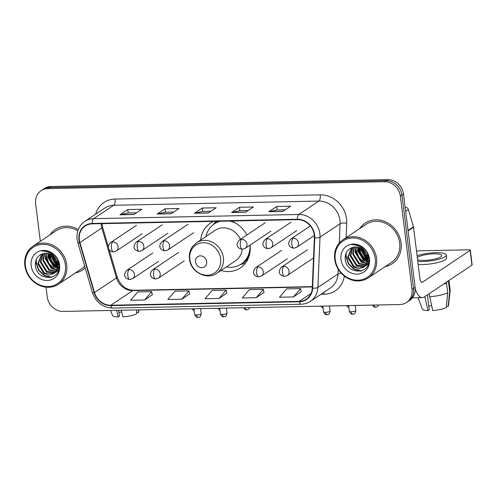 <?xml version="1.0" encoding="UTF-8"?>
<svg xmlns="http://www.w3.org/2000/svg" width="497" height="497" viewBox="0 0 497 497"><rect width="100%" height="100%" fill="white"/><g stroke="black" fill="none" stroke-linecap="round" stroke-linejoin="round"><path stroke-width="0.75" d="M220.979 270.48A26.95 23.881 -123.7 0 0 240.355 267.939A26.95 23.881 -123.7 0 0 250.053 245.102M246.879 234.994A26.95 23.881 -123.7 0 0 231.13 221.01M213.586 221.37A26.95 23.881 -123.7 0 0 210.424 223.11A26.95 23.881 -123.7 0 0 200.645 240.032M46.047 287.185L47.271 296.976A15.252 13.518 -123.7 0 0 63.063 311.433L399.88 304.531A15.252 13.518 -123.7 0 0 406.515 302.48L409.652 300.387A15.252 13.518 -123.7 0 0 415.138 287.415L403.508 194.072A15.252 13.518 -123.7 0 0 387.716 179.616L50.899 186.518A15.252 13.518 -123.7 0 0 44.264 188.568L42.699 189.618A15.252 13.518 -123.7 0 1 49.333 187.562A15.252 13.518 -123.7 0 0 42.699 189.618L41.127 190.662A15.252 13.518 -123.7 0 0 35.641 203.633L40.338 241.306M406.515 302.48A15.252 13.518 -123.7 0 0 412.001 289.509L400.377 196.166A15.252 13.518 -123.7 0 0 384.585 181.709L386.15 180.666L49.333 187.562L386.15 180.666A15.252 13.518 -123.7 0 1 401.943 195.116A15.252 13.518 -123.7 0 0 386.15 180.666L387.716 179.616M412.001 289.509L413.566 288.459L401.943 195.116L413.566 288.459A15.252 13.518 -123.7 0 1 408.08 301.43A15.252 13.518 -123.7 0 0 413.566 288.459L415.138 287.415M75.351 272.952A24.409 21.632 -123.7 0 0 82.459 270.045A24.409 21.632 -123.7 0 0 85.18 267.84A24.409 21.632 -123.7 0 1 82.459 270.045A24.409 21.632 -123.7 0 1 75.351 272.952M49.178 253.849A24.409 21.632 -123.7 0 0 50.582 257.384A24.409 21.632 -123.7 0 1 49.178 253.849M56.093 265.069A24.409 21.632 -123.7 0 0 57.714 266.535A24.409 21.632 -123.7 0 1 56.093 265.069M58.255 266.97A24.409 21.632 -123.7 0 0 59.025 267.554A24.409 21.632 -123.7 0 1 58.255 266.97M385.187 266.609A24.409 21.632 -123.7 0 0 392.295 263.696A24.409 21.632 -123.7 0 0 401.073 242.94A24.409 21.632 -123.7 0 0 365.189 223.097A24.409 21.632 -123.7 0 0 359.772 228.545A24.409 21.632 -123.7 0 1 365.189 223.097L365.189 223.097A24.409 21.632 -123.7 0 1 401.073 242.94A24.409 21.632 -123.7 0 1 392.295 263.696A24.409 21.632 -123.7 0 1 385.187 266.609M359.014 247.506A24.409 21.632 -123.7 0 0 360.418 251.035A24.409 21.632 -123.7 0 1 359.014 247.506M365.929 258.72A24.409 21.632 -123.7 0 0 367.55 260.186A24.409 21.632 -123.7 0 1 365.929 258.72M368.091 260.621A24.409 21.632 -123.7 0 0 368.861 261.205A24.409 21.632 -123.7 0 1 368.091 260.621M79.327 239.883A16.271 14.419 56.3 0 1 85.18 226.042A16.271 14.419 56.3 0 1 92.262 223.855L297.423 219.649A16.271 14.419 56.3 0 1 314.377 237.802L312.253 288.086A16.271 14.419 56.3 0 1 306.289 299.188A16.271 14.419 56.3 0 1 299.213 301.375L110.781 305.239A16.271 14.419 56.3 0 1 94.505 292.547L79.899 242.604A16.271 14.419 56.3 0 1 79.327 239.883M78.961 239.889A16.681 14.78 -123.7 0 0 79.539 242.679L94.144 292.621A16.681 14.78 -123.7 0 0 110.831 305.63L299.262 301.766A16.681 14.78 -123.7 0 0 312.632 288.148L314.756 237.864A16.681 14.78 -123.7 0 0 297.374 219.258L92.212 223.464A16.681 14.78 -123.7 0 0 78.961 239.889M282.799 211.461L290.633 206.224L276.68 206.51L268.84 211.747L282.799 211.461M285.346 209.759L277.059 209.927L269.119 211.623A4.069 1.64 88.8 0 0 268.84 211.747M277.102 209.927L276.68 206.51M245.58 212.219L253.414 206.988L239.461 207.274L231.621 212.505L245.58 212.219M248.133 210.517L239.84 210.691L231.9 212.387A4.069 1.64 88.8 0 0 231.621 212.505M239.883 210.685L239.461 207.274M133.929 214.511L141.763 209.274L127.81 209.56L119.97 214.797L133.929 214.511M136.476 212.803L128.189 212.977L120.249 214.673A4.069 1.64 88.8 0 0 119.97 214.797M128.232 212.977L127.81 209.56M171.142 213.747L178.982 208.516L165.023 208.802L157.189 214.033L171.142 213.747M173.695 212.045L165.408 212.213L157.468 213.909A4.069 1.64 88.8 0 0 157.189 214.033M165.451 212.213L165.023 208.802M208.361 212.983L216.201 207.752L202.242 208.038L194.408 213.269L208.361 212.983M210.914 211.281L202.627 211.449L194.687 213.151A4.069 1.64 88.8 0 0 194.408 213.269M202.67 211.449L202.242 208.038M78.284 229.527A24.409 21.632 -123.7 0 0 55.353 229.446A24.409 21.632 -123.7 0 0 49.936 234.895A24.409 21.632 -123.7 0 1 55.353 229.446A24.409 21.632 -123.7 0 1 78.284 229.527M384.585 181.709L47.762 188.612A15.252 13.518 -123.7 0 0 41.127 190.662M293.447 296.945L300.555 288.589L286.601 288.875L279.488 297.231L293.447 296.945L301.194 291.714M181.79 299.231L188.903 290.875L174.944 291.161L167.837 299.517L181.79 299.231L189.543 294M144.577 299.989L151.684 291.64L137.731 291.925L130.618 300.275L144.577 299.989L152.324 294.764M256.228 297.703L263.335 289.353L249.382 289.639L242.269 297.989L256.228 297.703L263.975 292.472M219.009 298.467L226.123 290.118L212.163 290.403L205.056 298.753L219.009 298.467L226.756 293.236M226.123 290.118L226.769 293.286M188.903 290.875L189.55 294.05M151.684 291.64L152.337 294.814M263.335 289.353L263.988 292.522M300.555 288.589L301.207 291.764M121.697 311.861A10.17 2.317 -7.1 0 0 118.969 312.57M116.665 310.333L118.211 316.956L119.417 316.154L118.69 310.29M110.614 310.457L112.459 315.365A13.22 3.013 -7.1 0 0 118.211 316.956M136.83 309.923L136.426 313.986A13.22 3.013 -7.1 0 1 122.865 316.862L121.318 310.24M136.557 312.712L138.39 312.675L138.663 309.88M138.39 312.675A13.22 3.013 -7.1 0 0 138.657 312.104L138.905 309.88M65.399 265.031A21.868 19.377 -123.7 0 0 42.761 244.319A21.868 19.377 -123.7 0 0 25.39 265.852A21.868 19.377 -123.7 0 0 48.023 286.564A21.868 19.377 -123.7 0 0 65.399 265.031M66.722 264.752A22.881 20.278 -123.7 0 0 33.082 246.152A22.881 20.278 -123.7 0 0 24.85 265.609A22.881 20.278 -123.7 0 0 58.491 284.209A22.881 20.278 -123.7 0 0 66.722 264.752M77.812 230.857A22.881 20.278 -123.7 0 0 56.198 230.714L33.082 246.152M58.808 263.547L53.198 256.179M58.59 262.584L56.608 260.807M56.521 260.708L54.409 257.39M57.733 265.914L56.285 265.181L50.247 255.396L50.197 254.253M57.708 265.205L56.906 264.771L50.837 254.563M58.926 268.361L57.975 268.299M57.478 268.225L53.794 266.846L47.755 257.061L47.967 253.52M57.584 267.703L54.415 266.429L48.377 256.645L48.489 253.644M56.882 270.02L51.309 268.504L45.27 258.72L46.072 253.29M57.056 269.61L51.93 268.088L45.892 258.303L46.519 253.308M56.049 271.474L48.818 270.169L42.779 260.385L44.382 253.383M56.273 271.138L49.439 269.753L43.401 259.968L44.786 253.333M58.658 269.635L55.384 272.499M55.043 272.654L46.333 271.828L40.294 262.043L42.872 253.725M58.484 270.231L56.36 271.94M56.664 271.722L55.664 272.238M55.31 272.381L46.954 271.412L40.916 261.627L43.233 253.625M56.739 261.229A11.493 10.182 -123.7 0 0 43.022 253.687C37.884 255.365 35.33 259.086 35.349 264.839C36.045 281.942 61.777 281.153 59.006 264.87C58.429 260.26 56.236 256.489 52.421 253.557C49.079 251.271 45.569 250.413 41.897 250.997C49.24 251.165 54.185 254.576 56.739 261.229L57.59 264.106L57.074 269.548L53.943 273.549L49.029 275.009L43.842 273.487L37.803 263.702L41.748 254.091M58.211 263.69L57.702 269.132L53.875 273.598M54.179 273.381L44.463 273.077L38.424 263.292L41.972 254.01M50.259 253.116L50.365 252.327M50.824 253.47L50.893 252.6M48.781 252.358L48.892 251.991M31.156 265.733A15.562 13.792 -123.7 0 0 47.265 280.476A15.562 13.792 -123.7 0 0 59.628 265.149A15.562 13.792 -123.7 0 0 43.519 250.407A15.562 13.792 -123.7 0 0 31.156 265.733M48.675 253.694A22.881 20.278 -123.7 0 0 57.677 267.044M58.18 267.423A22.881 20.278 -123.7 0 0 58.863 267.908M58.491 284.209L81.607 268.778A22.881 20.278 -123.7 0 0 84.689 266.175M51.837 277.227L44.32 275.307L38.847 269.97L36.318 262.627L36.343 259.322M56.018 269.529L54.272 268.66L48.799 263.323L46.271 255.986L46.196 254.371M46.482 251.532L46.581 251.066M57.621 267.467L51.29 261.664L48.706 253.706M59.037 265.212L58.329 264.758M57.609 264.23L51.657 255.036M51.408 253.861L51.259 252.811M51.11 277.45L44.009 275.512L38.536 270.175L36.008 262.838L35.964 260.266M54.695 269.268L48.489 263.534L45.923 255.818M45.917 253.681L45.948 253.284M57.18 267.603L50.98 261.869L48.414 254.153M57.671 264.715L51.234 254.781M51.023 253.594L50.911 252.613M206.677 261.633A6.101 5.405 -123.7 0 0 200.359 255.849A6.101 5.405 -123.7 0 0 195.514 261.857A6.101 5.405 -123.7 0 0 201.832 267.641A6.101 5.405 -123.7 0 0 206.677 261.633M240.436 239.293A18.308 16.221 -123.7 0 0 215.226 230.297L196.445 242.84L192.575 246.524C189.978 250.14 188.941 254.278 189.469 258.937C190.519 271.94 206.827 280.625 216.773 273.288A18.308 16.221 -123.7 0 0 223.358 257.719A18.308 16.221 -123.7 0 0 196.445 242.84M236.261 223.513A24.154 21.402 -123.7 0 0 229.533 221.041M220.264 221.233A24.154 21.402 -123.7 0 0 214.331 223.867A24.154 21.402 -123.7 0 0 205.963 236.485M219.27 221.252A24.154 21.402 -123.7 0 0 215.114 223.346L214.331 223.867M226.29 266.932A24.154 21.402 -123.7 0 0 241.151 264.044L241.933 263.522A24.154 21.402 -123.7 0 0 249.991 252.165M241.151 264.044A24.154 21.402 -123.7 0 0 249.991 245.145M216.773 273.288L235.553 260.751A18.308 16.221 -123.7 0 0 242.194 249.258M245.45 263.155A26.44 23.434 56.3 0 1 244.064 263.596L240.076 264.708M213.3 224.607L215.86 221.351A26.44 23.434 56.3 0 1 215.878 221.32M405.229 207.858L405.832 207.46L405.179 207.473M415.231 288.44A20.34 8.2 88.8 0 0 422.313 297.616A20.34 8.2 88.8 0 0 424.345 296.933L471.951 265.143L470.119 250.407L422.506 282.19A5.082 2.05 -91.2 0 1 421.996 282.364A5.082 2.05 -91.2 0 1 419.934 278.587L413.535 227.216L408.093 230.857M470.119 250.407A2.541 0.578 -7.1 0 0 470.317 250.14L472.15 264.876A2.541 0.578 172.9 0 1 471.951 265.143M470.317 250.14A2.541 0.578 -7.1 0 0 468.77 249.798L419.456 250.811A2.541 0.578 -7.1 0 0 416.542 251.314M405.832 207.46A2.541 2.255 56.3 0 1 408.372 209.442L413.448 226.794A2.541 2.255 56.3 0 1 413.535 227.216M417.579 259.651A12.711 2.901 -7.1 0 0 424.233 260.385A12.711 2.901 -7.1 0 0 441.746 255.545A12.711 2.901 -7.1 0 0 434.03 253.843A12.711 2.901 -7.1 0 0 417.306 257.489M431.533 305.518A10.17 2.317 -7.1 0 0 428.805 306.227M424.798 296.628L428.047 310.613L429.253 309.805L427.395 294.895M418.17 264.385A17.289 3.945 -7.1 0 0 422.835 264.51A17.289 3.945 -7.1 0 0 446.654 257.924L446.287 254.98A17.289 3.945 -7.1 0 0 435.794 252.669A17.289 3.945 -7.1 0 0 417.089 255.707M417.797 261.434A17.289 3.945 -7.1 0 0 422.469 261.559A17.289 3.945 -7.1 0 0 446.287 254.98M443.33 284.253A16.78 3.827 -7.1 0 0 446.511 283.004L447.735 292.832L446.263 307.637A13.22 3.013 -7.1 0 1 432.701 310.513L429.104 293.752M445.157 283.029L446.511 283.004M446.393 306.363L448.219 306.326L449.692 291.522L448.468 281.693L447.12 281.724M448.468 281.693A16.78 3.827 -7.1 0 0 448.965 280.588A16.78 3.827 -7.1 0 0 448.953 280.501M429.47 296.703A16.78 3.827 -7.1 0 0 447.735 292.832M449.692 291.522A16.78 3.827 -7.1 0 0 450.189 290.621A16.78 3.827 -7.1 0 0 450.189 290.41L448.965 280.588M418.039 297.703L422.295 309.022A13.22 3.013 -7.1 0 0 428.047 310.613M448.219 306.326A13.22 3.013 -7.1 0 0 448.493 305.754L450.189 290.621M375.235 258.682A21.868 19.377 -123.7 0 0 352.597 237.97A21.868 19.377 -123.7 0 0 335.226 259.502A21.868 19.377 -123.7 0 0 357.859 280.221A21.868 19.377 -123.7 0 0 375.235 258.682M376.552 258.403A22.881 20.278 -123.7 0 0 342.918 239.802A22.881 20.278 -123.7 0 0 334.686 259.26A22.881 20.278 -123.7 0 0 368.327 277.86A22.881 20.278 -123.7 0 0 376.552 258.403M368.327 277.86L391.443 262.428A22.881 20.278 -123.7 0 0 399.675 242.971A22.881 20.278 -123.7 0 0 366.034 224.364L342.918 239.802M368.644 257.197L363.034 249.829M368.426 256.235L366.444 254.458M366.357 254.358L364.245 251.041M367.569 259.564L366.121 258.838L360.083 249.053L360.033 247.904M367.544 258.856L366.743 258.421L360.673 248.214M368.762 262.012L367.811 261.95M367.314 261.876L363.63 260.496L357.591 250.712L357.803 247.171M367.42 261.36L364.251 260.08L358.213 250.295L358.325 247.295M366.718 263.671L361.145 262.161L355.1 252.377L355.908 246.941M366.892 263.261L361.766 261.745L355.728 251.96L356.355 246.966M365.885 265.125L358.654 263.82L352.615 254.035L354.218 247.04M366.109 264.789L359.275 263.404L353.237 253.619L354.622 246.99M368.494 263.286L365.22 266.15M364.879 266.305L356.169 265.479L350.124 255.694L352.708 247.376M368.32 263.888L366.196 265.591M366.5 265.373L365.5 265.889M365.146 266.032L356.79 265.063L350.752 255.278L353.063 247.276M366.575 254.88A11.493 10.182 -123.7 0 0 352.858 247.338C347.72 249.016 345.16 252.737 345.185 258.496C345.881 275.593 371.613 274.804 368.842 258.521C368.265 253.911 366.072 250.14 362.257 247.208C358.915 244.922 355.405 244.07 351.733 244.648C359.076 244.822 364.021 248.233 366.575 254.88L367.42 257.757L366.91 263.199L363.779 267.206L358.865 268.66L353.678 267.144L347.639 257.359L351.584 247.748M368.047 257.34L367.531 262.783L363.705 267.249M364.015 267.038L354.299 266.727L348.26 256.943L351.808 247.661M360.095 246.773L360.201 245.984M360.66 247.121L360.723 246.257M358.617 246.009L358.728 245.648M340.992 259.384A15.562 13.792 -123.7 0 0 357.101 274.127A15.562 13.792 -123.7 0 0 369.464 258.8A15.562 13.792 -123.7 0 0 353.355 244.064A15.562 13.792 -123.7 0 0 340.992 259.384M358.511 247.351A22.881 20.278 -123.7 0 0 367.507 260.701M368.016 261.08A22.881 20.278 -123.7 0 0 368.699 261.565M361.673 270.877L354.156 268.958L348.683 263.621L346.154 256.278L346.179 252.973M365.854 263.186L364.108 262.31L358.635 256.974L356.107 249.637L356.032 248.028M356.318 245.183L356.417 244.723M367.457 261.118L361.126 255.315L358.542 247.357M368.873 258.862L368.165 258.409M367.445 257.881L361.493 248.686M361.244 247.512L361.095 246.462M360.946 271.101L353.845 269.163L348.372 263.832L345.837 256.489L345.8 253.917M364.525 262.919L358.325 257.185L355.759 249.469M355.753 247.338L355.784 246.941M367.016 261.26L360.816 255.52L358.25 247.81M367.507 258.372L361.071 248.438M360.859 247.251L360.747 246.27M50.899 186.518L47.762 188.612M403.508 194.072L400.377 196.166M101.152 223.675A16.271 14.419 -123.7 0 0 101.276 225.228A16.271 14.419 -123.7 0 0 101.842 227.955L116.447 277.898A16.271 14.419 -123.7 0 0 132.73 290.583L312.302 286.906M95.586 214.207A25.422 22.533 56.3 0 1 115.062 199.055L320.223 194.849A5.082 2.05 -91.2 0 1 318.875 201.074L113.714 205.273A20.34 18.022 -123.7 0 0 104.867 208.007L84.807 221.407A20.34 18.022 56.3 0 1 93.653 218.668A5.082 2.05 88.8 0 0 92.212 223.464M320.223 194.849A25.422 22.533 56.3 0 1 346.539 218.935A25.422 22.533 56.3 0 1 346.72 223.209L346.111 237.672M314.756 237.864A5.082 1.497 2.4 0 0 320.012 237.156L340.072 223.762A20.34 18.022 -123.7 0 0 339.929 220.339A20.34 18.022 -123.7 0 0 318.875 201.074L298.809 214.468A20.34 18.022 56.3 0 1 320.012 237.156L317.887 287.434A20.34 18.022 56.3 0 1 310.426 301.312L330.493 287.918A20.34 18.022 -123.7 0 0 337.948 274.04L338.153 269.15M84.807 221.407C78.961 225.65 76.389 231.59 77.097 239.237L77.793 242.586A5.082 0.789 -16.3 0 0 79.539 242.679M77.793 242.586L92.399 292.528C95.958 302.381 102.711 307.562 112.645 308.084A5.082 2.05 -91.2 0 1 110.831 305.63M299.262 301.766A5.082 2.05 88.8 0 0 301.076 304.22C304.506 304.133 307.624 303.164 310.426 301.312M312.632 288.148A5.082 1.497 2.4 0 0 317.887 287.434L337.948 274.04A5.082 1.497 -177.6 0 1 341.29 273.3M92.399 292.528A5.082 0.789 -16.3 0 0 94.144 292.621M297.374 219.258A5.082 2.05 -91.2 0 1 298.809 214.468L93.653 218.668L113.714 205.273A5.082 2.05 -91.2 0 0 115.062 199.055M344.346 276.102A25.422 22.533 56.3 0 1 324.218 294.261L320.894 294.33M339.258 243.039L340.072 223.762A5.082 1.497 -177.6 0 1 346.72 223.209M323.802 292.385A5.082 2.05 -91.2 0 1 324.218 294.261M299.213 301.375L311.023 293.491M79.899 242.604L101.842 227.955A9.151 1.416 163.7 0 0 102.568 227.092L108.334 246.804M94.505 292.547L116.447 277.898A9.151 1.416 163.7 0 0 117.18 277.028C120.547 285.57 126.033 289.981 133.643 290.279L312.315 286.62M110.781 305.239L132.73 290.583A9.151 3.69 -91.2 0 1 133.643 290.279M208.541 212.865L194.687 213.151M171.322 213.629L157.468 213.909M134.109 214.387L120.249 214.673M245.76 212.101L231.9 212.387M282.979 211.337L269.119 211.623M220.606 258.676A16.817 14.904 -123.7 0 0 203.198 242.741A16.817 14.904 -123.7 0 0 189.835 259.304A16.817 14.904 -123.7 0 0 207.249 275.239A16.817 14.904 -123.7 0 0 220.606 258.676M240.865 264.23A24.378 21.607 -123.7 0 0 248.413 257.986M217.953 221.277A24.378 21.607 -123.7 0 0 214.045 224.06M112.807 241.902A5.082 4.504 -123.7 0 0 110.595 242.586C105.712 247.897 109.421 251.414 113.527 251.898A5.082 2.05 -91.2 0 1 111.458 248.121A5.082 2.05 88.8 0 1 112.807 241.902A5.082 4.504 -123.7 0 1 118.075 246.717A5.082 4.504 -123.7 0 1 116.242 251.041L113.527 251.898M194.128 310.041A3.305 1.336 -91.2 0 1 193.78 308.755M138.582 241.374A5.082 4.504 -123.7 0 0 136.371 242.058C131.488 247.369 135.19 250.886 139.297 251.37A5.082 2.05 -91.2 0 1 137.234 247.593A5.082 2.05 88.8 0 1 138.582 241.374A5.082 4.504 -123.7 0 1 143.844 246.189A5.082 4.504 -123.7 0 1 142.018 250.513L139.297 251.37M219.898 309.513A3.305 1.336 -91.2 0 1 219.556 308.227M164.358 240.846A5.082 4.504 -123.7 0 0 162.146 241.53C157.257 246.841 160.966 250.358 165.072 250.842A5.082 2.05 -91.2 0 1 163.01 247.065A5.082 2.05 88.8 0 1 164.358 240.846A5.082 4.504 -123.7 0 1 169.62 245.661A5.082 4.504 -123.7 0 1 167.787 249.985L165.072 250.842M243.455 307.736L245.332 309.706L246.642 309.948A3.305 1.336 -91.2 0 1 245.325 307.699M241.672 239.262A5.082 4.504 -123.7 0 0 239.461 239.945C234.578 245.257 238.28 248.773 242.393 249.258A5.082 2.05 -91.2 0 1 240.324 245.481A5.082 2.05 88.8 0 1 241.672 239.262A5.082 4.504 -123.7 0 1 246.941 244.077A5.082 4.504 -123.7 0 1 245.108 248.401L242.393 249.258M322.994 307.401A3.305 1.336 -91.2 0 1 322.646 306.115M267.448 238.734A5.082 4.504 -123.7 0 0 265.236 239.417C260.353 244.729 264.056 248.245 268.163 248.73A5.082 2.05 -91.2 0 1 266.1 244.953A5.082 2.05 88.8 0 1 267.448 238.734A5.082 4.504 -123.7 0 1 272.71 243.549A5.082 4.504 -123.7 0 1 270.884 247.873L268.163 248.73M348.764 306.873A3.305 1.336 -91.2 0 1 348.422 305.587M293.218 238.206A5.082 4.504 -123.7 0 0 291.006 238.889C286.123 244.201 289.832 247.717 293.938 248.202A5.082 2.05 -91.2 0 1 291.876 244.425A5.082 2.05 88.8 0 1 293.218 238.206A5.082 4.504 -123.7 0 1 298.486 243.021A5.082 4.504 -123.7 0 1 296.653 247.344L293.938 248.202M372.321 305.096L374.198 307.065L375.508 307.308A3.305 1.336 -91.2 0 1 374.191 305.059M196.688 314.93A3.305 0.752 172.9 0 1 194.681 314.489C196.632 318.596 197.881 317.011 198.03 317.384A3.305 1.336 -91.2 0 1 196.688 314.93A3.305 0.752 172.9 0 0 201.242 313.669L200.608 308.612M129.17 269.542A5.082 4.504 -123.7 0 0 126.959 270.225C122.076 275.537 125.778 279.059 129.885 279.538A5.082 2.05 -91.2 0 1 127.822 275.76A5.082 2.05 88.8 0 1 129.17 269.542A5.082 4.504 -123.7 0 1 134.432 274.356A5.082 4.504 -123.7 0 1 132.606 278.68L129.885 279.538M222.457 314.402A3.305 0.752 172.9 0 1 220.451 313.961C222.407 318.068 223.656 316.483 223.799 316.856A3.305 1.336 -91.2 0 1 222.457 314.402A3.305 0.752 172.9 0 0 227.011 313.141L226.383 308.084M154.946 269.014A5.082 4.504 -123.7 0 0 152.734 269.697C147.851 275.009 151.554 278.531 155.66 279.01A5.082 2.05 -91.2 0 1 153.598 275.232A5.082 2.05 88.8 0 1 154.946 269.014A5.082 4.504 -123.7 0 1 160.208 273.828A5.082 4.504 -123.7 0 1 158.381 278.152L155.66 279.01M325.554 312.29A3.305 0.752 172.9 0 1 323.547 311.849C325.498 315.955 326.746 314.371 326.896 314.744A3.305 1.336 -91.2 0 1 325.554 312.29A3.305 0.752 172.9 0 0 330.107 311.029L329.474 305.972M258.036 266.901A5.082 4.504 -123.7 0 0 255.825 267.585C250.942 272.896 254.644 276.419 258.751 276.897A5.082 2.05 -91.2 0 1 256.688 273.12A5.082 2.05 88.8 0 1 258.036 266.901A5.082 4.504 -123.7 0 1 263.298 271.716A5.082 4.504 -123.7 0 1 261.472 276.04L258.751 276.897M351.323 311.762A3.305 0.752 172.9 0 1 349.316 311.321C351.273 315.427 352.522 313.843 352.665 314.216A3.305 1.336 -91.2 0 1 351.323 311.762A3.305 0.752 172.9 0 0 355.877 310.501L355.249 305.444M283.812 266.373A5.082 4.504 -123.7 0 0 281.6 267.057C276.711 272.368 280.42 275.891 284.526 276.369A5.082 2.05 -91.2 0 1 282.464 272.592A5.082 2.05 88.8 0 1 283.812 266.373A5.082 4.504 -123.7 0 1 289.074 271.188A5.082 4.504 -123.7 0 1 287.247 275.512L284.526 276.369M422.506 282.19L421.487 282.209M408.037 230.403L413.448 226.794M408.372 209.442L405.651 211.262M112.645 308.084L301.076 304.22M109.141 249.562L117.18 277.028M102.568 227.092L101.916 223.656M191.91 308.792L194.234 310.905M136.458 225.315L110.595 242.586M142.105 233.776L116.242 251.041M217.68 308.264L220.009 310.377M162.233 224.787L136.371 242.058M167.88 233.248L142.018 250.513M188.003 224.259L162.146 241.53M193.65 232.72L167.787 249.985M249.73 307.606L248.717 309.159L246.642 309.948M320.776 306.152L323.1 308.264M265.323 222.675L239.461 239.945M270.971 231.136L245.108 248.401M346.546 305.624L348.875 307.736M291.099 222.147L265.236 239.417M296.746 230.608L270.884 247.873M310.345 225.98L291.006 238.889M314.321 235.553L296.653 247.344M378.596 304.965L377.577 306.519L375.508 307.308M152.821 252.961L126.959 270.225M194.681 314.489L193.967 308.749M201.242 313.669C199.968 318.757 198.831 316.682 198.03 317.384M158.468 261.416L132.606 278.68M178.597 252.433L152.734 269.697M220.451 313.961L219.736 308.221M227.011 313.141C225.744 318.229 224.607 316.154 223.799 316.856M184.244 260.888L158.381 278.152M281.687 250.32L255.825 267.585M323.547 311.849L322.833 306.109M330.107 311.029C328.834 316.117 327.697 314.048 326.896 314.744M287.334 258.775L261.472 276.04M307.463 249.792L281.6 267.057M349.316 311.321L348.602 305.58M355.877 310.501C354.609 315.589 353.466 313.52 352.665 314.216M313.11 258.247L287.247 275.512M422.313 297.616L412.429 297.815"/></g></svg>
